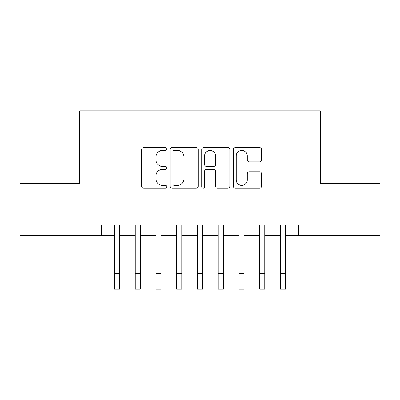 <?xml version="1.0" encoding="UTF-8"?>
<svg xmlns="http://www.w3.org/2000/svg" width="400" height="400" viewBox="0 0 400 400"><rect width="100%" height="100%" fill="white"/><g stroke="black" fill="none" stroke-linecap="round" stroke-linejoin="round"><path stroke-width="0.6" d="M166.8 148.95A1.425 1.425 0 0 0 165.375 147.525L143.735 147.525A2.035 2.035 0 0 0 141.7 149.56L141.7 186.22A2.035 2.035 0 0 0 143.735 188.255L165.375 188.255A1.425 1.425 0 0 0 166.8 186.83A1.425 1.425 0 0 0 165.375 185.405L162.575 185.405A6.515 6.515 0 0 1 156.06 178.89L156.06 175.835A6.515 6.515 0 0 1 162.575 169.315L165.375 169.315A1.425 1.425 0 0 0 166.8 167.89A1.425 1.425 0 0 0 165.375 166.465L162.575 166.465A6.515 6.515 0 0 1 156.06 159.945L156.06 156.89A6.515 6.515 0 0 1 162.575 150.375L165.375 150.375A1.425 1.425 0 0 0 166.8 148.95M259.52 161.88A2.035 2.035 0 0 0 261.56 159.845L261.56 149.56A2.035 2.035 0 0 0 259.52 147.525L235.49 147.525A2.035 2.035 0 0 0 233.45 149.56L233.45 186.22A2.035 2.035 0 0 0 235.49 188.255L259.52 188.255A2.035 2.035 0 0 0 261.56 186.22L261.56 173.795A2.035 2.035 0 0 0 259.52 171.76L249.235 171.76A2.035 2.035 0 0 0 247.2 173.795L247.2 179.96A5.45 5.45 0 0 1 241.75 185.405A5.45 5.45 0 0 1 236.305 179.96L236.305 155.825A5.45 5.45 0 0 1 241.75 150.375A5.45 5.45 0 0 1 247.2 155.825L247.2 159.845A2.035 2.035 0 0 0 249.235 161.88L259.52 161.88M101.44 235.325L20 235.325L20 183.45L79.655 183.45L79.655 110.83L320.345 110.83L320.345 183.45L380 183.45L380 235.325L298.56 235.325L298.56 224.95L101.44 224.95L101.44 235.325L114.41 235.325M198.22 149.56A2.035 2.035 0 0 0 196.18 147.525L172.15 147.525A2.035 2.035 0 0 0 170.11 149.56L170.11 186.22A2.035 2.035 0 0 0 172.15 188.255L196.18 188.255A2.035 2.035 0 0 0 198.22 186.22L198.22 149.56M203.82 147.525L227.85 147.525A2.035 2.035 0 0 1 229.89 149.56L229.89 186.22A2.035 2.035 0 0 1 227.85 188.255L217.565 188.255A2.035 2.035 0 0 1 215.53 186.22L215.53 171.355A2.035 2.035 0 0 0 213.495 169.315L206.67 169.315A2.035 2.035 0 0 0 204.635 171.355L204.635 186.83A1.425 1.425 0 0 1 203.21 188.255A1.425 1.425 0 0 1 201.78 186.83L201.78 149.56A2.035 2.035 0 0 1 203.82 147.525M119.595 235.325L135.16 235.325M140.345 235.325L155.91 235.325M161.095 235.325L176.655 235.325M181.845 235.325L197.405 235.325M202.595 235.325L218.155 235.325M223.345 235.325L238.905 235.325M244.09 235.325L259.655 235.325M264.84 235.325L280.405 235.325M285.59 235.325L298.56 235.325M174.39 150.375A1.425 1.425 0 0 0 172.965 151.8L172.965 183.98A1.425 1.425 0 0 0 174.39 185.405L177.34 185.405A6.515 6.515 0 0 0 183.86 178.89L183.86 156.89A6.515 6.515 0 0 0 177.34 150.375L174.39 150.375M215.53 155.925A5.45 5.45 0 0 0 210.08 150.475A5.45 5.45 0 0 0 204.635 155.925L204.635 164.43A2.035 2.035 0 0 0 206.67 166.465L213.495 166.465A2.035 2.035 0 0 0 215.53 164.43L215.53 155.925M114.41 273.61L119.595 273.61L119.595 289.17L114.41 289.17L114.41 224.95M119.595 273.61L119.595 224.95M135.16 273.61L140.345 273.61L140.345 289.17L135.16 289.17L135.16 224.95M140.345 273.61L140.345 224.95M155.91 273.61L161.095 273.61L161.095 289.17L155.91 289.17L155.91 224.95M161.095 273.61L161.095 224.95M176.655 273.61L181.845 273.61L181.845 289.17L176.655 289.17L176.655 224.95M181.845 273.61L181.845 224.95M197.405 273.61L202.595 273.61L202.595 289.17L197.405 289.17L197.405 224.95M202.595 273.61L202.595 224.95M218.155 273.61L223.345 273.61L223.345 289.17L218.155 289.17L218.155 224.95M223.345 273.61L223.345 224.95M238.905 273.61L244.09 273.61L244.09 289.17L238.905 289.17L238.905 224.95M244.09 273.61L244.09 224.95M259.655 273.61L264.84 273.61L264.84 289.17L259.655 289.17L259.655 224.95M264.84 273.61L264.84 224.95M280.405 273.61L285.59 273.61L285.59 289.17L280.405 289.17L280.405 224.95M285.59 273.61L285.59 224.95"/></g></svg>
